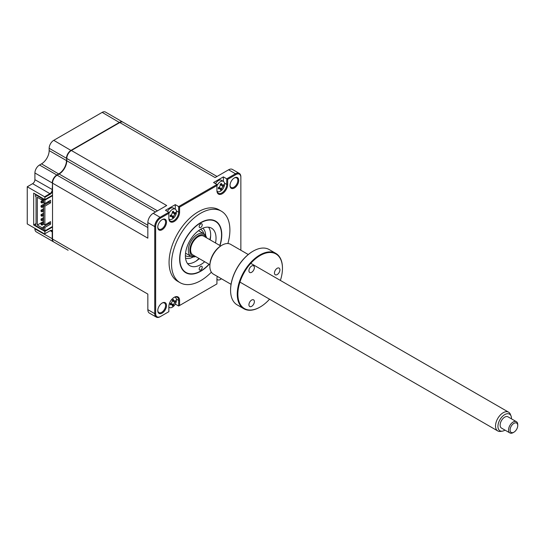 <?xml version="1.0" encoding="UTF-8"?>
<svg xmlns="http://www.w3.org/2000/svg" width="545" height="545" viewBox="0 0 545 545"><rect width="100%" height="100%" fill="white"/><g stroke="black" fill="none" stroke-linecap="round" stroke-linejoin="round"><path stroke-width="0.82" d="M53.73 241.939A6.499 3.754 -60 0 1 53.574 241.857A6.499 3.754 -60 0 1 52.225 238.88L52.225 232.156A3.25 1.873 120 0 0 51.557 230.671A3.25 1.873 120 0 0 49.929 230.835L44.567 233.928L27.25 223.934L27.25 186.772L32.611 183.679L49.929 193.673L50.235 194.204L44.874 197.304L44.567 196.772L49.929 193.673A3.25 1.873 120 0 0 52.225 189.694L52.538 182.97M50.235 194.204A3.686 2.126 120 0 0 52.531 191.288M32.611 183.679A3.25 1.873 120 0 0 34.914 179.693L34.914 172.976L52.225 182.97A6.499 3.754 -60 0 1 56.823 175.006L58.819 173.855A10.832 6.254 120 0 0 66.476 160.584L66.783 160.584M34.914 172.976A6.499 3.754 -60 0 1 39.506 165.012L41.502 163.861L58.969 174.121M41.502 163.861A10.832 6.254 120 0 0 49.159 150.59L66.476 160.584L66.79 158.288M49.159 150.59L49.159 148.288L66.476 158.288A6.499 3.754 -60 0 1 71.075 150.325L119.498 122.366A6.499 3.754 -60 0 1 122.748 122.046A6.499 3.754 -60 0 1 122.898 122.141M67.825 250.087L50.508 240.093A6.499 3.754 -60 0 1 50.481 240.072M53.574 241.857L36.256 231.863A6.499 3.754 -60 0 1 34.914 228.886L34.914 228.355M34.914 228.886L52.531 238.88M52.531 232.156L50.235 230.658L44.567 233.928M52.531 230.923A3.686 2.126 120 0 0 50.235 230.658M52.531 227.027L44.874 231.448L33.688 224.99L33.688 193.141L44.874 199.599L52.531 195.178M33.688 224.99L35.445 223.975M44.874 231.448L44.874 233.751M44.874 197.304L44.874 199.599M27.25 186.772L44.567 196.772M49.159 148.288A6.499 3.754 -60 0 1 53.757 140.331L102.181 112.372A6.499 3.754 -60 0 1 105.43 112.052L123.027 122.209M219.833 245.461A29.471 17.018 120 0 0 221.549 234.902A29.471 17.018 120 0 0 200.71 222.871A29.471 17.018 120 0 0 179.87 258.964A29.471 17.018 120 0 0 200.71 270.994A29.471 17.018 120 0 0 208.994 264.23M202.243 224.812A2.166 1.254 120 0 0 201.793 223.825A2.166 1.254 120 0 0 200.124 224.404A2.166 1.254 120 0 0 199.177 226.584A2.166 1.254 120 0 0 199.627 227.578A2.166 1.254 120 0 0 201.296 226.999A2.166 1.254 120 0 0 202.243 224.812M202.243 267.282A2.166 1.254 120 0 0 201.793 266.287A2.166 1.254 120 0 0 200.124 266.873A2.166 1.254 120 0 0 199.177 269.053A2.166 1.254 120 0 0 199.627 270.041A2.166 1.254 120 0 0 201.296 269.462A2.166 1.254 120 0 0 202.243 267.282M204.675 261.736A21.671 12.515 -60 0 1 189.878 265.701A21.671 12.515 -60 0 1 185.389 255.782A21.671 12.515 -60 0 1 194.844 233.969A21.671 12.515 -60 0 1 211.549 228.164A21.671 12.515 -60 0 1 216.031 238.083A21.671 12.515 -60 0 1 215.513 242.968M208.524 227.204A21.671 12.515 -60 0 1 210.67 234.99A21.671 12.515 -60 0 1 210.145 239.868M199.313 258.637A21.671 12.515 -60 0 1 187.528 263.569M172.418 305.173L171.273 304.505A14.804 10.573 -163.8 0 1 170.244 304.839L170.244 303.572A14.804 5.859 -12.3 0 0 171.273 303.129L172.418 301.133A14.804 5.859 -107.7 0 0 172.295 300.022L173.392 299.389A14.804 10.573 43.8 0 1 173.617 300.445L174.761 301.113A14.804 5.859 -12.3 0 0 175.442 300.574L175.442 301.841A14.804 10.573 -163.8 0 1 174.761 302.489L173.617 304.478A14.804 10.573 43.8 0 1 173.392 305.391L172.295 306.024A14.804 5.859 -107.7 0 0 172.418 305.173L171.089 303.204M170.537 304.117L170.244 303.572M172.295 300.022L172.908 300.002M172.404 300.942L174.761 301.113M168.855 306.998A5.852 3.379 120 0 0 169.42 307.489A5.852 3.379 120 0 0 172.349 307.196A5.852 3.379 120 0 0 176.485 300.029A5.852 3.379 120 0 0 175.272 297.352A5.852 3.379 120 0 0 174.7 297.134M172.234 304.491A5.852 3.379 120 0 0 172.533 304.13M173.923 301.726A5.852 3.379 120 0 0 174.1 301.249M157.778 310.316A5.525 3.188 120 0 0 158.922 312.592A5.525 3.188 120 0 0 163.18 311.113A5.525 3.188 120 0 0 165.591 305.554A5.525 3.188 120 0 0 164.447 303.02A5.525 3.188 120 0 0 161.906 303.177M166.511 305.554A6.179 3.563 120 0 0 162.144 303.034A6.179 3.563 120 0 0 157.778 310.596A6.179 3.563 120 0 0 162.144 313.116A6.179 3.563 120 0 0 166.511 305.554M166.511 222.142A6.179 3.563 120 0 0 162.144 219.621A6.179 3.563 120 0 0 157.778 227.183A6.179 3.563 120 0 0 162.144 229.711A6.179 3.563 120 0 0 166.511 222.142M157.778 226.911A5.525 3.188 120 0 0 158.922 229.186A5.525 3.188 120 0 0 163.18 227.708A5.525 3.188 120 0 0 165.591 222.142A5.525 3.188 120 0 0 164.447 219.615A5.525 3.188 120 0 0 161.906 219.764M168.943 218.899A5.852 3.379 120 0 0 169.42 219.281A5.852 3.379 120 0 0 172.349 218.995A5.852 3.379 120 0 0 176.485 211.828A5.852 3.379 120 0 0 175.272 209.151L173.31 208.02A5.852 3.379 120 0 0 170.387 208.306A5.852 3.379 120 0 0 167.438 211.426M217.305 276.383A7.582 4.38 120 0 0 216.937 278.836L216.937 283.925L179.578 305.493L179.578 300.404A7.582 4.38 120 0 0 174.216 297.304A7.582 4.38 120 0 0 168.855 306.597L168.855 311.685L160.101 316.734A7.582 4.38 -60 0 1 156.313 317.108A7.582 4.38 -60 0 1 154.739 313.641L154.739 226.584A7.582 4.38 -60 0 1 160.101 217.298L168.855 212.243L165.482 210.295L175.286 204.634L175.286 209.157A5.852 3.379 120 0 0 172.349 209.437A5.852 3.379 120 0 0 168.855 213.674M170.415 215.52L171.273 216.304A14.804 10.573 -163.8 0 1 170.244 216.638L170.244 215.37A14.804 5.859 -12.3 0 0 171.273 214.921L172.418 212.931A14.804 5.859 -107.7 0 0 172.295 211.821L173.392 211.188A14.804 10.573 43.8 0 1 173.617 212.243L174.761 212.904A14.804 5.859 -12.3 0 0 175.442 212.373L175.442 213.633A14.804 10.573 -163.8 0 1 174.761 214.287L173.617 216.276A14.804 10.573 43.8 0 1 173.392 217.189L172.295 217.823A14.804 5.859 -107.7 0 0 172.418 216.965L171.089 215.003M170.537 215.915L170.244 215.37M172.295 211.821L172.908 211.801M172.404 212.734L174.761 212.904M220.296 188.556A5.852 3.379 120 0 0 220.616 188.168M222.006 185.756A5.852 3.379 120 0 0 222.19 185.273M217.033 191.138A5.852 3.379 120 0 0 217.503 191.52A5.852 3.379 120 0 0 220.432 191.234A5.852 3.379 120 0 0 224.567 184.067A5.852 3.379 120 0 0 223.355 181.39L221.393 180.259A5.852 3.379 120 0 0 218.47 180.545A5.852 3.379 120 0 0 215.527 183.665M223.355 181.39A5.852 3.379 120 0 0 220.432 181.676A5.852 3.379 120 0 0 216.937 185.913M218.497 187.759L219.356 188.543A14.804 10.573 -163.8 0 1 218.327 188.877L218.327 187.609A14.804 5.859 -12.3 0 0 219.356 187.16L220.5 185.171A14.804 5.859 -107.7 0 0 220.378 184.06L221.474 183.427A14.804 10.573 43.8 0 1 221.699 184.483L222.851 185.143A14.804 5.859 -12.3 0 0 223.525 184.612L223.525 185.872A14.804 10.573 -163.8 0 1 222.851 186.526L221.699 188.516A14.804 10.573 43.8 0 1 221.474 189.428L220.378 190.062A14.804 5.859 -107.7 0 0 220.5 189.204L219.179 187.242M230.017 185.205A5.525 3.188 120 0 0 231.155 187.48A5.525 3.188 120 0 0 235.413 186.002A5.525 3.188 120 0 0 237.824 180.443A5.525 3.188 120 0 0 236.68 177.908A5.525 3.188 120 0 0 234.139 178.065M238.744 180.443A6.179 3.563 120 0 0 234.377 177.915A6.179 3.563 120 0 0 230.01 185.484A6.179 3.563 120 0 0 234.377 188.005A6.179 3.563 120 0 0 238.744 180.443M216.937 279.238A5.852 3.379 120 0 0 217.503 279.728A5.852 3.379 120 0 0 220.432 279.435A5.852 3.379 120 0 0 221.399 278.747M227.892 243.533A41.284 23.837 120 0 0 229.901 230.079A41.284 23.837 120 0 0 221.352 211.181L218.899 209.764A41.284 23.837 120 0 0 187.085 220.827A41.284 23.837 120 0 0 169.066 262.37A41.284 23.837 120 0 0 177.616 281.268L180.068 282.685A41.284 23.837 120 0 0 211.358 272.173M221.352 211.181A41.284 23.837 120 0 0 189.537 222.244A41.284 23.837 120 0 0 171.518 263.787A41.284 23.837 120 0 0 180.068 282.685M220.01 245.563A29.798 17.202 120 0 0 221.781 234.766A29.798 17.202 120 0 0 215.609 221.127A29.798 17.202 120 0 0 192.644 229.111A29.798 17.202 120 0 0 179.639 259.1A29.798 17.202 120 0 0 185.811 272.738A29.798 17.202 120 0 0 209.171 264.332M43.838 199.007L42.074 200.022L37.326 197.283L37.326 225.058L43.607 221.434M42.537 198.251L42.074 198.516L42.074 200.022M43.607 217.557L41.045 219.035L41.045 220.166L42.026 220.732L42.026 219.601L43.607 218.688M41.045 219.035L42.026 219.601M42.026 220.732L43.607 219.819M43.607 208.708L41.045 210.186L41.045 211.317L42.026 211.889L42.026 210.752L43.607 209.845M41.045 210.186L42.026 210.752M42.026 211.889L43.607 210.976M43.607 199.865L41.045 201.343L41.045 202.474L42.026 203.04L42.026 201.909L43.607 200.996M41.045 201.343L42.026 201.909M42.026 203.04L43.607 202.127M44.847 203.571L41.045 205.765L41.045 206.896L42.026 207.461L42.026 206.33L49.275 202.147L49.275 201.037M41.045 205.765L42.026 206.33M47.967 201.793L48.927 202.352M42.026 207.461L43.607 206.548M43.607 213.136L41.045 214.614L41.045 215.745L42.026 216.31L42.026 215.18L43.607 214.267M41.045 214.614L42.026 215.18M42.026 216.31L43.607 215.398M43.607 221.978L41.045 223.457L41.045 224.588L42.026 225.16L42.026 224.022L43.607 223.116M41.045 223.457L42.026 224.022M42.026 225.16L43.668 224.213M44.526 203.755L44.526 203.387M49.125 223.552L48.164 223M68.105 250.25A6.499 3.754 -60 0 0 68.132 250.264L53.88 242.034A6.499 3.754 -60 0 1 52.531 239.057L52.531 226.495L44.874 230.923L44.874 227.469L50.542 224.199L50.542 221.631L44.874 224.901L43.607 224.172L43.607 205.417L44.874 206.146L50.542 202.876L49.275 202.147M44.874 224.901L44.874 206.146M50.542 202.876L50.542 200.308L44.874 203.585L43.607 202.856L43.607 199.402L44.874 200.131L52.531 195.709L52.531 183.147A6.499 3.754 -60 0 1 57.13 175.183L59.126 174.032A10.832 6.254 120 0 0 66.783 160.761L66.783 158.466A6.499 3.754 -60 0 1 71.381 150.502L119.805 122.543A6.499 3.754 -60 0 1 123.054 122.223L217.019 176.471M44.874 203.585L44.874 200.131M44.874 227.469L43.607 226.74L49.275 223.464L49.275 222.36M50.542 224.199L49.275 223.464M44.874 230.923L43.607 230.188L43.607 226.74M36.059 223.532L35.445 223.886L36.059 224.24L36.059 196.636L35.445 196.282L35.445 194.694L35.909 194.429M35.445 223.886L35.445 225.48L42.074 229.309L42.074 227.803L43.607 226.918M43.607 228.423L42.074 229.309M52.531 226.495L52.531 195.709M43.607 199.402L44.07 199.136M37.326 225.058L42.074 227.803M42.074 198.516L35.445 194.694M52.225 238.88L147.845 294.089L147.845 309.655A7.582 4.38 120 0 0 149.419 313.13L156.313 317.108M216.937 283.925L178.658 306.024L178.658 300.404A6.935 4.006 120 0 0 177.22 297.229A6.935 4.006 120 0 0 173.984 297.447M179.578 305.493L178.658 306.024L175.292 304.076M216.937 279.401L217.503 279.728L216.937 280.028M216.937 190.103A6.935 4.006 120 0 0 218.375 193.277A6.935 4.006 120 0 0 223.716 191.418A6.935 4.006 120 0 0 226.747 184.435L226.747 178.821L235.495 173.766A7.582 4.38 -60 0 1 239.289 173.392L232.388 169.413A7.582 4.38 120 0 0 228.6 169.788L215.112 177.575L119.805 122.543M239.289 173.392A7.582 4.38 -60 0 1 240.856 176.866L240.856 250.244L240.856 176.866M220.5 189.204L219.356 188.543M220.098 184.775L220.766 184.632L222.851 186.526M219.717 187.882L221.699 188.516M223.375 176.873L213.565 182.534L216.937 184.483L216.937 190.634A7.582 4.38 120 0 0 222.299 193.727A7.582 4.38 120 0 0 227.667 184.435L227.667 179.353L223.375 176.873L223.375 181.396M172.118 216.208L173.392 217.189M172.418 216.965L171.273 216.304M172.513 211.889L173.617 212.243M173.957 213.02L175.442 213.633M168.855 217.864A6.935 4.006 120 0 0 170.292 221.038A6.935 4.006 120 0 0 175.633 219.179A6.935 4.006 120 0 0 178.658 212.203L178.658 206.582L216.937 184.483M175.286 204.634L179.578 207.114L216.937 185.545M168.855 311.685L160.564 316.468A6.935 4.006 -60 0 1 155.659 313.641L155.659 226.584A6.935 4.006 -60 0 1 160.564 218.089L168.855 213.306L168.855 218.395A7.582 4.38 120 0 0 174.216 221.488A7.582 4.38 120 0 0 179.578 212.203L179.578 207.114M168.855 212.243L168.855 213.306M227.667 179.353L235.951 174.564A6.935 4.006 -60 0 1 240.856 177.397M160.101 316.734L160.564 316.468L160.101 316.734M71.381 150.502L166.695 205.526L153.206 213.313A7.582 4.38 120 0 0 147.845 222.605L147.845 238.172L52.531 183.147M168.855 307.789L169.4 307.475M172.118 304.417L173.392 305.391M173.221 301.092L174.761 302.489M171.634 303.844L173.617 304.478M170.415 303.728L171.273 304.505M195.669 256.531A13.005 7.507 -60 0 1 190.988 256.334A13.005 7.507 -60 0 1 188.999 245.918A13.005 7.507 -60 0 1 197.494 234.459A13.005 7.507 -60 0 1 203.994 233.812A13.005 7.507 -60 0 1 206.501 237.763M206.16 237.566A11.922 6.881 120 0 0 198.257 235.787A11.922 6.881 120 0 0 189.967 248.588A11.922 6.881 120 0 0 195.321 256.334M202.788 228.205A17.338 10.008 -60 0 1 205.615 235.406M193.182 256.94A17.338 10.008 -60 0 1 185.532 258.098M210.656 235.76A26.003 15.015 -60 0 1 209.825 239.684M198.993 258.453A26.003 15.015 -60 0 1 196.009 261.13M511.496 418.86A9.585 5.532 120 0 0 511.053 416.005A9.585 5.532 120 0 0 502.504 416.339A9.585 5.532 120 0 0 497.946 426.244A9.585 5.532 120 0 0 502.306 431.163A9.585 5.532 120 0 0 504.997 430.114M502.306 431.163L500.46 431.415A10.832 6.254 -60 0 1 497.776 430.952A10.832 6.254 -60 0 1 500.685 414.656A10.832 6.254 -60 0 1 508.608 412.183A10.832 6.254 -60 0 1 510.352 414.282L511.053 416.005M209.859 264.727L192.841 254.903A10.832 6.254 -60 0 1 195.75 238.608A10.832 6.254 -60 0 1 203.673 236.135L220.691 245.959M513.921 432.185L513.152 432.628A6.499 3.754 -60 0 1 509.902 432.948A6.499 3.754 -60 0 1 511.646 423.172A6.499 3.754 -60 0 1 516.401 421.687A6.499 3.754 -60 0 1 517.75 424.664L517.75 425.55A5.416 3.127 120 0 0 512.668 424.31A5.416 3.127 120 0 0 510.14 430.679A5.416 3.127 120 0 0 513.921 432.185A5.416 3.127 120 0 0 515.175 431.218A5.416 3.127 120 0 0 517.75 425.55M516.401 421.687L507.974 416.823A6.499 3.754 120 0 0 503.219 418.308A6.499 3.754 120 0 0 501.475 428.084L509.902 432.948M277.187 274.578A3.856 2.228 -60 0 1 275.259 274.769A3.856 2.228 -60 0 1 274.666 271.683A3.856 2.228 -60 0 1 277.187 268.283A3.856 2.228 -60 0 1 279.115 268.092A3.856 2.228 -60 0 1 279.708 271.178A3.856 2.228 -60 0 1 277.187 274.578M280.389 280.423A31.528 18.203 120 0 0 282.46 268.385A31.528 18.203 120 0 0 260.163 255.516A31.528 18.203 120 0 0 237.872 294.13A31.528 18.203 120 0 0 260.163 307.005L260.163 307.005A31.528 18.203 120 0 0 269.55 299.191M259.856 307.182L260.163 307.005L259.856 307.182A31.964 18.455 -60 0 1 243.874 308.763A31.964 18.455 -60 0 1 238.976 283.148A31.964 18.455 -60 0 1 259.856 254.985A31.964 18.455 -60 0 1 275.838 253.398A31.964 18.455 -60 0 1 282.46 268.031A31.964 18.455 -60 0 1 282.46 268.208M275.838 253.398L269.162 249.542A31.964 18.455 120 0 0 253.18 251.129L253.18 251.129A31.964 18.455 120 0 0 230.576 290.274A31.964 18.455 120 0 0 237.198 304.907L243.874 308.763M252.873 251.299L252.873 251.306A31.528 18.203 -60 0 1 252.873 251.299A31.528 18.203 -60 0 0 230.576 289.92L230.576 290.274M248.261 254.522L230.61 244.33A17.208 9.933 120 0 0 222.013 245.182L222.013 245.182A17.208 9.933 120 0 0 209.845 266.253A17.208 9.933 120 0 0 213.408 274.128L231.06 284.32M221.243 245.625L222.013 245.182L221.243 245.625A16.125 9.306 -60 0 0 209.845 265.367L209.845 266.253M251.654 306.345A3.856 2.228 -60 0 1 249.726 306.535A3.856 2.228 -60 0 1 249.133 303.449A3.856 2.228 -60 0 1 251.654 300.05A3.856 2.228 -60 0 1 253.582 299.859A3.856 2.228 -60 0 1 254.174 302.945A3.856 2.228 -60 0 1 251.654 306.345M251.654 272.296A3.856 2.228 -60 0 1 249.726 272.486A3.856 2.228 -60 0 1 249.133 269.4A3.856 2.228 -60 0 1 251.654 266.001A3.856 2.228 -60 0 1 253.582 265.81A3.856 2.228 -60 0 1 254.174 268.896A3.856 2.228 -60 0 1 251.654 272.296M34.914 179.693L52.531 189.694M53.757 140.331L71.231 150.59M102.181 112.372L119.648 122.632M39.506 165.012L56.823 175.006M147.845 309.655L154.739 313.641L155.659 313.641M176.396 299.096L178.658 300.404L179.578 300.404M228.6 169.788L235.495 173.766L235.951 174.564M224.479 183.134L226.747 184.435L227.667 184.435M171.634 215.643L173.617 216.276M173.221 212.884L174.761 214.287M176.396 210.895L178.658 212.203L179.578 212.203M153.206 213.313L160.101 217.298L160.564 218.089M147.845 222.605L154.739 226.584L155.659 226.584M57.13 175.183L147.845 227.558M59.126 174.032L147.845 225.255M66.783 160.761L155.509 211.985M66.783 158.466L157.498 210.84M172.513 300.091L173.617 300.445M200.54 229.343A15.171 8.761 -60 0 1 203.762 233.682M190.764 256.204A15.171 8.761 -60 0 1 185.389 255.578M174.822 297.093L175.272 297.352M217.053 191.261L217.503 191.52M168.97 219.022L169.42 219.281M168.855 307.162L169.42 307.489M198.543 230.671L203.994 233.812M185.538 253.187L190.988 256.334M497.776 430.952L240.345 282.324M508.608 412.183L251.177 263.562M282.46 268.385L282.46 268.031"/></g></svg>
